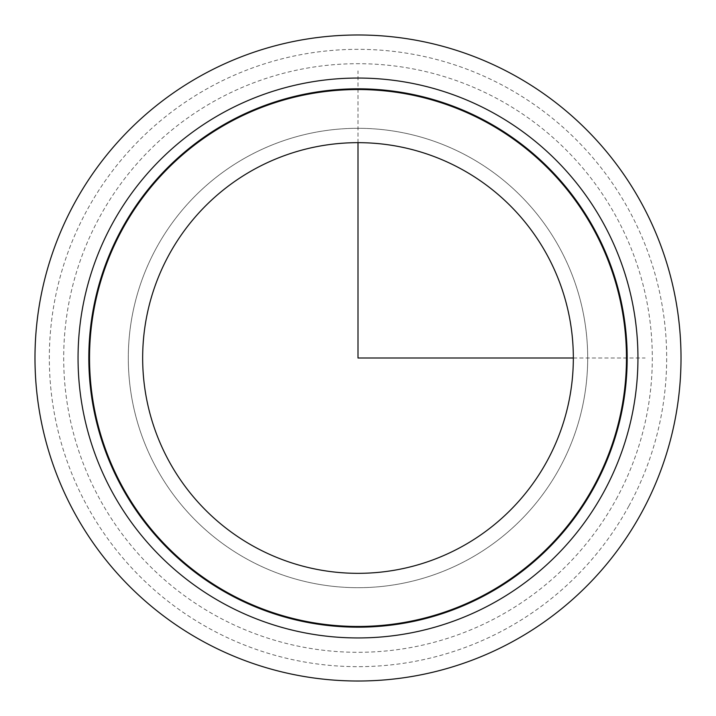 <?xml version="1.0" encoding="UTF-8"?>
<svg xmlns="http://www.w3.org/2000/svg" width="716" height="716" viewBox="0 0 716 716"><rect width="100%" height="100%" fill="white"/><g stroke="black" fill="none" stroke-linecap="round" stroke-linejoin="round"><path stroke-width="0.54" stroke-dasharray="3.58 2.69" d="M616.279 499.097A294.303 294.303 0 0 0 499.097 99.721A294.303 294.303 0 0 0 99.721 216.903A294.303 294.303 0 0 0 216.903 616.279A294.303 294.303 0 0 0 616.279 499.097M641.473 512.862A323.014 323.014 0 0 0 512.862 74.527A323.014 323.014 0 0 0 74.527 203.138A323.014 323.014 0 0 0 203.138 641.473A323.014 323.014 0 0 0 641.473 512.862A323.014 323.014 0 0 1 203.138 641.473A323.014 323.014 0 0 1 74.527 203.138A323.014 323.014 0 0 1 512.862 74.527A323.014 323.014 0 0 1 641.473 512.862A323.014 323.014 0 0 1 203.138 641.473A323.014 323.014 0 0 1 74.527 203.138A323.014 323.014 0 0 1 512.862 74.527A323.014 323.014 0 0 1 641.473 512.862M156.419 247.879A229.702 229.702 0 0 1 468.121 156.419A229.702 229.702 0 0 1 559.581 468.121A229.702 229.702 0 0 1 247.879 559.581A229.702 229.702 0 0 1 156.419 247.879A229.702 229.702 0 0 1 468.121 156.419A229.702 229.702 0 0 1 559.581 468.121A229.702 229.702 0 0 1 247.879 559.581A229.702 229.702 0 0 1 156.419 247.879M628.881 505.979A308.659 308.659 0 0 1 210.021 628.881A308.659 308.659 0 0 1 87.119 210.021A308.659 308.659 0 0 1 505.979 87.119A308.659 308.659 0 0 1 628.881 505.979M121.774 228.95A269.18 269.18 0 0 1 487.05 121.774A269.18 269.18 0 0 1 594.226 487.05A269.18 269.18 0 0 1 228.95 594.226A269.18 269.18 0 0 1 121.774 228.95M122.4 229.29A268.464 268.464 0 0 1 486.71 122.4A268.464 268.464 0 0 1 593.6 486.71A268.464 268.464 0 0 1 229.29 593.6A268.464 268.464 0 0 1 122.4 229.29M169.021 254.762A215.346 215.346 0 0 1 461.238 169.021A215.346 215.346 0 0 1 546.979 461.238A215.346 215.346 0 0 1 254.762 546.979A215.346 215.346 0 0 1 169.021 254.762M573.346 358L645.125 358M358 142.654L358 70.875"/><path stroke-width="1.07" d="M74.527 203.138A323.014 323.014 0 0 1 512.862 74.527A323.014 323.014 0 0 1 641.473 512.862A323.014 323.014 0 0 1 203.138 641.473A323.014 323.014 0 0 1 74.527 203.138A323.014 323.014 0 0 1 512.862 74.527A323.014 323.014 0 0 1 641.473 512.862A323.014 323.014 0 0 1 203.138 641.473A323.014 323.014 0 0 1 74.527 203.138M594.226 487.05A269.18 269.18 0 0 1 228.95 594.226A269.18 269.18 0 0 1 121.774 228.95A269.18 269.18 0 0 1 487.05 121.774A269.18 269.18 0 0 1 594.226 487.05M122.4 229.29A268.464 268.464 0 0 1 486.71 122.4A268.464 268.464 0 0 1 593.6 486.71A268.464 268.464 0 0 1 229.29 593.6A268.464 268.464 0 0 1 122.4 229.29M546.979 461.238A215.346 215.346 0 0 1 254.762 546.979A215.346 215.346 0 0 1 169.021 254.762A215.346 215.346 0 0 1 461.238 169.021A215.346 215.346 0 0 1 546.979 461.238M358 142.654L358 358L573.346 358M112.323 223.786A279.947 279.947 0 0 1 492.214 112.323A279.947 279.947 0 0 1 603.678 492.214A279.947 279.947 0 0 1 223.786 603.678A279.947 279.947 0 0 1 112.323 223.786"/></g></svg>
